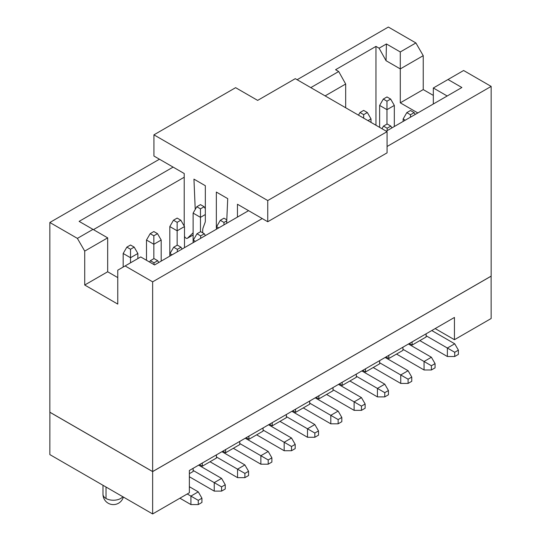 <?xml version="1.0" encoding="UTF-8"?>
<svg xmlns="http://www.w3.org/2000/svg" width="541" height="541" viewBox="0 0 541 541"><rect width="100%" height="100%" fill="white"/><g stroke="black" fill="none" stroke-linecap="round" stroke-linejoin="round"><path stroke-width="0.81" d="M239.751 441.402L239.751 444.58L225.617 452.743L225.617 449.564L239.751 441.402M222.865 451.153L225.617 452.743M248.928 439.285L248.928 436.107L263.068 427.945L263.068 431.123L248.928 439.285L246.175 437.696M233.327 448.293L260.863 464.192L260.863 455.711L239.751 443.525M260.863 464.192L268.208 464.192L268.208 459.951L260.863 455.711L268.208 451.471L245.256 438.224M268.208 459.951L271.88 457.828L271.88 462.068L268.208 464.192M271.88 457.828L268.208 451.471M221.945 451.681L244.89 464.929L248.562 471.292L248.562 475.532L244.89 477.649L237.546 477.649L210.009 461.75M216.441 456.983L237.546 469.169L244.89 464.929M248.562 471.292L244.89 473.409L244.89 477.649M237.546 477.649L237.546 469.169L244.89 473.409M412.127 345.063L412.127 341.885L426.119 333.804L426.119 336.989L412.127 345.063L409.375 343.474M388.81 358.521L388.81 355.342L402.95 347.18L402.95 350.358L388.81 358.521L386.058 356.932M365.5 371.985L365.5 368.8L379.633 360.644L379.633 363.822L365.5 371.985L362.747 370.396M342.183 385.442L342.183 382.264L356.323 374.102L356.323 377.28L342.183 385.442L339.43 383.853M318.872 398.9L318.872 395.721L333.006 387.566L333.006 390.744L318.872 398.9L316.12 397.31M295.555 412.364L295.555 409.185L309.695 401.023L309.695 404.201L295.555 412.364L292.803 410.775M272.245 425.821L272.245 422.643L286.378 414.48L286.378 417.666L272.245 425.821L269.492 424.232M202.3 466.207L202.3 463.022L216.441 454.866L216.441 458.044L202.3 466.207L199.548 464.611M491.12 276.14L491.154 318.514L454.44 339.707L435.167 328.583L454.44 317.452L189.364 470.494L193.123 468.323L193.123 471.502L189.364 473.673M454.44 339.707L454.44 317.452M491.154 276.16L152.643 471.596L152.643 513.95L189.364 492.75L189.364 470.494M152.643 513.95L49.846 454.596L49.88 412.222M49.846 412.249L152.643 471.596M373.209 367.528L400.746 383.427L400.746 374.954L379.633 362.761M385.145 357.466L408.09 370.713L411.762 377.07L411.762 381.31L408.09 383.427L408.09 379.187L400.746 374.954L408.09 370.713M349.899 380.992L377.429 396.891L377.429 388.411L356.323 376.225M361.828 370.923L384.773 384.171L388.445 390.528L388.445 394.768L384.773 396.891L384.773 392.651L377.429 388.411L384.773 384.171M326.581 394.45L354.118 410.349L354.118 401.868L333.006 389.682M338.51 384.38L361.462 397.628L365.134 403.992L365.134 408.232L361.462 410.349L361.462 406.108L354.118 401.868L361.462 397.628M303.271 407.914L330.801 423.813L330.801 415.332L309.695 403.14M315.2 397.845L338.145 411.092L341.817 417.449L341.817 421.689L338.145 423.813L338.145 419.573L330.801 415.332L338.145 411.092M279.954 421.371L307.491 437.27L307.491 428.79L286.378 416.604M291.883 411.302L314.835 424.55L318.507 430.913L318.507 435.153L314.835 437.27L314.835 433.03L307.491 428.79L314.835 424.55M256.637 434.829L284.174 450.727L284.174 442.254L263.068 430.061M268.573 424.766L291.518 438.014L295.19 444.371L295.19 448.611L291.518 450.727L291.518 446.487L284.174 442.254L291.518 438.014M419.836 340.614L447.373 356.512L447.373 348.032L426.119 335.758M408.455 344.002L431.4 357.249L435.072 363.613L435.072 367.846L431.4 369.97L431.4 365.73L402.95 349.303M396.526 354.071L424.056 369.97L424.056 361.489L431.4 357.249M189.364 476.749L214.236 491.113L214.236 482.633L193.123 470.44M198.628 465.145L221.58 478.393L225.252 484.75L225.252 488.99L221.58 491.113L221.58 486.873L214.236 482.633L221.58 478.393M189.364 486.711L198.263 491.85L201.935 498.214L201.935 502.454L198.263 504.57L198.263 500.33L187.247 493.974M400.746 383.427L408.09 383.427M377.429 396.891L384.773 396.891M354.118 410.349L361.462 410.349M330.801 423.813L338.145 423.813M307.491 437.27L314.835 437.27M284.174 450.727L291.518 450.727M431.772 330.544L454.717 343.792L458.389 350.149L458.389 354.389L454.717 356.512L454.717 352.272L447.373 348.032L454.717 343.792M447.373 356.512L454.717 356.512M424.056 369.97L431.4 369.97M214.236 491.113L221.58 491.113M179.91 498.214L190.919 504.57L190.919 496.09L198.263 491.85M433.327 103.994L433.327 87.994L463.617 70.506L491.154 86.404L491.154 276.12L152.643 471.556L49.846 412.201L49.846 222.486L159.439 159.216M411.762 377.07L408.09 379.187M388.445 390.528L384.773 392.651M365.134 403.992L361.462 406.108M341.817 417.449L338.145 419.573M318.507 430.913L314.835 433.03M295.19 444.371L291.518 446.487M458.389 350.149L454.717 352.272M431.4 365.73L435.072 363.613M225.252 484.75L221.58 486.873M190.919 504.57L198.263 504.57M198.263 500.33L201.935 498.214M297.117 79.723L388.357 27.05L415.894 42.949L423.231 55.669L423.231 89.583L433.327 95.412M491.154 86.404L387.072 146.496M262.236 218.564L152.643 281.841L152.643 471.556M152.643 281.841L125.106 265.942L117.769 270.182L117.769 304.096L84.721 285.019L84.721 251.105L77.383 238.385L49.846 222.486M77.383 238.385L92.984 229.377L79.121 221.377L173.113 167.108M310.798 87.622L338.7 71.513L335.576 69.708L375.961 46.391L379.085 48.196L386.43 43.956L400.286 51.956L415.894 42.949M400.286 51.956L400.286 68.917L423.231 55.669M379.085 48.196L386.058 60.7L400.286 68.917L400.286 102.831L423.231 89.583M400.286 102.831L417.814 112.954M448.016 79.513L461.879 87.514L386.24 131.179M248.562 210.672L154.57 264.934L140.714 256.934L125.106 265.942M117.769 277.601L107.673 271.771L84.721 285.019M107.673 271.771L107.673 237.857L84.721 251.105M107.673 237.857L92.984 229.377M386.977 124.078L386.977 109.667L379.633 105.427L379.633 127.365M394.321 105.427L386.977 109.667L386.977 101.187L383.305 99.071L386.977 96.947L390.649 99.071L394.321 105.427L394.321 126.52M405.243 120.21L403.133 118.993L403.133 121.427M363.667 118.141L363.667 114.645L359.995 112.528L363.667 110.405L367.332 112.528L371.004 118.885L371.004 122.381M218.733 227.889L216.623 226.672L216.623 229.114M200.468 231.764L200.468 217.347L193.123 213.107L193.123 242.679M172.106 254.811L169.996 253.594L169.996 256.028M130.523 262.811L130.523 257.726L123.179 253.486L123.179 267.051M137.867 253.486L130.523 257.726L130.523 249.245L126.851 247.129L130.523 245.012L134.195 247.129L137.867 253.486L137.867 258.578M153.84 258.679L153.84 244.268L146.496 240.028L146.496 260.268M161.184 240.028L153.84 244.268L153.84 235.788L150.168 233.671L153.84 231.548L157.512 233.671L161.184 240.028L161.184 261.12M195.416 241.354L193.306 240.136L193.306 242.571M177.15 245.222L177.15 222.331L173.478 220.207L177.15 218.091L180.822 220.207L184.495 226.571L184.495 247.656M184.495 226.571L177.15 230.804L169.813 226.571L169.813 256.136M93.444 229.641L184.217 177.232M325.114 95.885L345.672 84.017L338.7 71.513M345.672 84.017L345.672 107.76M375.961 125.248L375.961 46.391M447.191 95.994L433.327 87.994M386.058 60.7L386.43 43.956M383.305 99.071L379.633 105.427M410.477 117.187L410.477 114.753L406.805 112.636L410.477 110.513L414.149 112.636L415.204 114.462M406.805 112.636L403.133 118.993M387.16 130.651L387.16 128.21L383.488 126.094L387.16 123.977L390.832 126.094L391.887 127.919M383.488 126.094L381.973 128.717M371.004 118.885L367.981 120.636M359.995 112.528L358.48 115.152M223.967 224.873L223.967 222.432L220.295 220.315L223.967 218.192L226.787 219.822M220.295 220.315L216.623 226.672M205.33 214.54L200.468 217.347L200.468 208.867L196.796 206.75L200.468 204.626L204.14 206.75L205.33 208.812M196.796 206.75L193.123 213.107M154.023 264.617L154.023 262.818L150.351 260.694L154.023 258.578L157.695 260.694L158.75 262.52M150.351 260.694L149.573 262.047M177.333 251.795L177.333 249.354L173.668 247.237L177.333 245.114L181.005 247.237L182.06 249.063M173.668 247.237L169.996 253.594M126.851 247.129L123.179 253.486M150.168 233.671L146.496 240.028M200.65 238.331L200.65 235.896L196.978 233.773L200.65 231.656L204.322 233.773L205.377 235.605M196.978 233.773L193.306 240.136M173.478 220.207L169.813 226.571M390.649 99.071L386.977 101.187M410.477 114.753L414.149 112.636M387.16 128.21L390.832 126.094M363.667 114.645L367.332 112.528M223.967 222.432L226.74 220.829M200.468 208.867L204.14 206.75M154.023 262.818L157.695 260.694M177.333 249.354L181.005 247.237M134.195 247.129L130.523 249.245M157.512 233.671L153.84 235.788M200.65 235.896L204.322 233.773M177.15 222.331L180.822 220.207M237.458 217.083L237.458 204.255L267.748 221.742L267.748 200.549L153.928 134.837L153.928 156.031L184.217 173.519L184.217 226.091M184.495 236.268A2.597 1.501 -120 0 0 187.355 238.304A2.597 1.501 -120 0 0 187.524 238.175L193.123 232.786M195.233 209.462L193.949 179.139L205.33 185.712L205.33 220.897A6.492 3.746 60 0 1 205.073 222.507L203.193 227.592A12.984 7.493 -120 0 0 202.834 232.914M216.596 229.127A6.492 3.746 60 0 1 216.346 227.254L216.346 192.069L227.727 198.642L226.632 223.332M153.928 134.837L235.619 87.676L257.651 100.389L295.285 78.661L387.072 131.659L387.072 152.853L267.748 221.742M387.072 131.659L267.748 200.549M106.016 487.028L106.016 498.477A10.387 5.998 0 0 0 122.807 496.726M102.979 485.277L102.979 494.237A10.387 5.998 0 0 0 106.016 498.477M193.123 234.943L187.524 238.175M102.979 494.237A10.387 10.387 0 0 0 123.362 497.044M187.355 238.304L193.123 234.97"/></g></svg>
